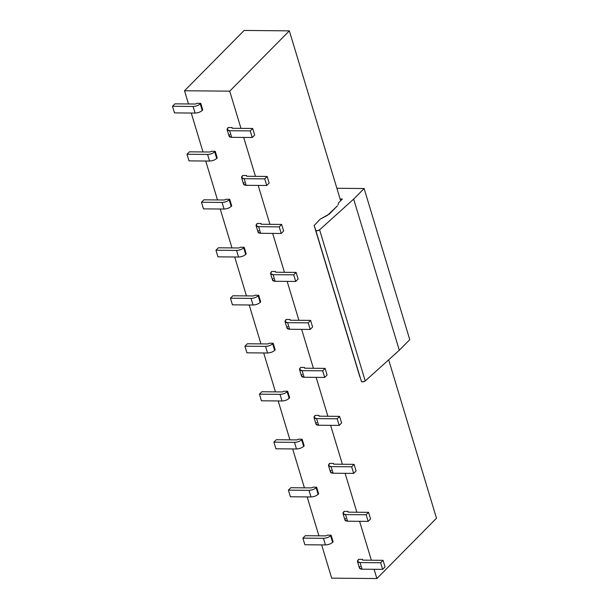 <?xml version="1.0" encoding="UTF-8"?>
<svg xmlns="http://www.w3.org/2000/svg" width="609" height="609" viewBox="0 0 609 609"><rect width="100%" height="100%" fill="white"/><g stroke="black" fill="none" stroke-linecap="round" stroke-linejoin="round"><path stroke-width="0.91" d="M337.965 204.921L338.68 202.736L342.372 199.006L338.68 202.736L337.965 204.921M336.884 188.28L364.129 188.524L409.758 339.655L364.129 188.524L353.669 199.105L399.298 350.236L409.758 339.655L399.298 350.236L353.669 199.105L319.603 229.814L365.233 380.945L399.298 350.236L365.233 380.945L319.603 229.814C317.936 230.864 316.665 231.047 315.789 230.369L361.419 381.5C362.294 382.178 363.565 381.995 365.233 380.945L363.025 381.881L361.419 381.5L314.168 225.505L361.419 381.5L314.168 225.505L315.789 230.369L317.396 230.75L319.603 229.814L353.669 199.105L364.129 188.524L336.884 188.28M327.528 215.32L337.409 205.865L329.294 214.079L320.167 219.156L314.168 225.505L320.167 219.156L327.528 215.32M340.111 198.983L342.372 199.006L340.111 198.983L340.644 200.749L289.351 30.853L229.73 91.152L240.958 128.362L229.73 91.152L289.351 30.853L340.111 198.983M376.88 578.55L436.501 518.244L388.671 359.82L436.501 518.244L376.88 578.55L331.684 578.147L321.643 544.895L331.684 578.147L376.88 578.55L374.086 569.293L376.88 578.55M243.699 137.436L255.445 176.344L243.699 137.436M258.186 185.425L269.939 224.325L258.186 185.425M272.68 233.407L284.426 272.314L272.68 233.407M287.166 281.388L298.912 320.296L287.166 281.388M301.653 329.37L313.399 368.278L301.653 329.37M316.14 377.359L327.886 416.259L316.14 377.359M330.626 425.341L342.372 464.248L330.626 425.341M345.113 473.322L356.859 512.23L345.113 473.322M359.599 521.312L371.345 560.211L359.599 521.312M184.527 90.756L244.148 30.45L289.351 30.853L244.148 30.45L184.527 90.756L229.73 91.152L184.527 90.756L188.516 103.964L184.527 90.756M318.903 535.821L307.157 496.914L318.903 535.821M304.416 487.839L292.67 448.932L304.416 487.839M289.93 439.85L278.184 400.943L289.93 439.85M275.443 391.869L263.697 352.961L275.443 391.869M260.957 343.887L249.203 304.98L260.957 343.887M246.462 295.898L234.716 256.998L246.462 295.898M231.976 247.916L220.23 209.009L231.976 247.916M217.489 199.935L205.743 161.027L217.489 199.935M203.003 151.945L191.256 113.046L203.003 151.945M327.353 535.151L331.129 535.189L333.123 541.797L332.605 542.33C330.748 543.928 328.365 544.796 325.465 544.933L304.881 544.75L325.465 544.933C328.358 544.789 330.74 543.921 332.605 542.33L333.123 541.797L331.129 535.189L327.353 535.151M312.866 487.17L316.642 487.2L318.636 493.815L318.119 494.341C316.261 495.947 313.879 496.815 310.978 496.952L290.394 496.761L310.978 496.952C313.871 496.807 316.254 495.939 318.119 494.341L318.636 493.815L316.642 487.2L312.866 487.17M298.38 439.188L302.155 439.218L304.15 445.834L303.632 446.359C301.775 447.965 299.392 448.833 296.492 448.962L275.907 448.78L296.492 448.962C299.384 448.818 301.767 447.95 303.632 446.359L304.15 445.834L302.155 439.218L298.38 439.188M283.893 391.199L287.669 391.237L289.663 397.844L289.138 398.377C287.288 399.984 284.905 400.851 282.005 400.981L261.421 400.798L282.005 400.981C284.898 400.836 287.281 399.968 289.138 398.377L289.663 397.844L287.669 391.237L283.893 391.199M269.406 343.217L273.182 343.248L275.177 349.863L274.651 350.396C272.802 351.994 270.419 352.862 267.518 352.999L246.927 352.817L267.518 352.999C270.411 352.855 272.786 351.987 274.651 350.396L275.177 349.863L273.182 343.248L269.406 343.217M254.92 295.236L258.696 295.266L260.69 301.881L260.165 302.407C258.307 304.013 255.932 304.881 253.032 305.01L232.44 304.827L253.032 305.01C255.925 304.865 258.3 303.998 260.165 302.407L260.69 301.881L258.696 295.266L254.92 295.236M240.433 247.246L244.209 247.284L246.203 253.892L245.678 254.425C243.821 256.031 241.446 256.899 238.545 257.028L217.953 256.846L238.545 257.028C241.438 256.884 243.813 256.016 245.678 254.425L246.203 253.892L244.209 247.284L240.433 247.246M225.947 199.265L229.722 199.303L231.717 205.911L231.192 206.443C229.334 208.042 226.959 208.91 224.059 209.047L203.467 208.864L224.059 209.047C226.951 208.902 229.327 208.034 231.192 206.443L231.717 205.911L229.722 199.303L225.947 199.265M211.46 151.283L215.236 151.314L217.23 157.929L216.705 158.454C214.848 160.06 212.472 160.928 209.572 161.058L188.98 160.875L209.572 161.058C212.465 160.921 214.84 160.053 216.705 158.454L217.23 157.929L215.236 151.314L211.46 151.283M196.973 103.302L200.742 103.332L202.744 109.947L202.218 110.473C200.361 112.079 197.986 112.947 195.086 113.076L174.494 112.893L195.086 113.076C197.978 112.931 200.353 112.064 202.218 110.473L202.744 109.947L200.742 103.332L196.973 103.302M228.284 127.502L232.059 127.54L232.28 128.286L232.059 127.54L228.284 127.502L227.758 128.035C226.441 129.641 227.073 130.539 229.669 130.722L250.253 130.905L252.666 128.461L232.235 128.278L232.059 127.54L232.235 128.278L252.666 128.461L250.253 130.905L229.669 130.722L227.096 129.641L228.284 127.502M242.77 175.491L246.546 175.521L246.767 176.267L246.546 175.521L242.77 175.491L242.245 176.016C240.928 177.622 241.56 178.521 244.156 178.703L264.74 178.886L267.153 176.45L246.721 176.267L246.546 175.521L246.721 176.267L267.153 176.45L264.74 178.886L244.156 178.703L241.583 177.622L242.77 175.491M257.257 223.473L261.033 223.503L261.253 224.249L261.033 223.503L257.257 223.473L256.732 223.998C255.415 225.612 256.046 226.502 258.642 226.685L279.226 226.868L281.64 224.432L261.208 224.249L261.033 223.503L261.208 224.249L281.64 224.432L279.226 226.868L258.642 226.685L256.069 225.604L257.257 223.473M271.743 271.454L275.519 271.492L275.748 272.231L275.519 271.492L271.743 271.454L271.218 271.987C269.901 273.593 270.533 274.492 273.129 274.667L293.713 274.857L296.126 272.413L275.694 272.231L275.519 271.492L275.694 272.231L296.126 272.413L293.713 274.857L273.129 274.667L270.563 273.593L271.743 271.454M286.23 319.443L290.006 319.474L290.234 320.22L290.006 319.474L286.23 319.443L285.712 319.969C284.388 321.575 285.027 322.473 287.615 322.656L308.2 322.839L310.613 320.403L290.181 320.22L290.006 319.474L290.181 320.22L310.613 320.403L308.2 322.839L287.615 322.656L285.05 321.575L286.23 319.443M300.717 367.425L304.492 367.455L304.721 368.201L304.492 367.455L300.717 367.425L300.199 367.95C298.874 369.564 299.514 370.455 302.102 370.637L322.694 370.82L325.099 368.384L304.667 368.201L304.492 367.455L304.667 368.201L325.099 368.384L322.694 370.82L302.102 370.637L299.537 369.556L300.717 367.425M315.203 415.407L318.979 415.445L319.207 416.183L318.979 415.445L315.203 415.407L314.686 415.939C313.361 417.546 314 418.444 316.589 418.619L337.18 418.802L339.586 416.366L319.154 416.183L318.979 415.445L319.154 416.183L339.586 416.366L337.18 418.802L316.589 418.619L314.023 417.538L315.203 415.407M329.697 463.388L333.466 463.426L333.694 464.172L333.466 463.426L329.697 463.388L329.172 463.921C327.848 465.527 328.487 466.425 331.075 466.608L351.667 466.791L354.073 464.347L333.648 464.172L333.466 463.426L333.648 464.172L354.073 464.347L351.667 466.791L331.075 466.608L328.51 465.527L329.697 463.388M344.184 511.377L347.952 511.408L348.181 512.154L347.952 511.408L344.184 511.377L343.659 511.903C342.334 513.516 342.974 514.407 345.562 514.59L366.154 514.772L368.559 512.336L348.135 512.154L347.952 511.408L348.135 512.154L368.559 512.336L366.154 514.772L345.562 514.59L342.996 513.509L344.184 511.377M358.671 559.359L362.439 559.389L362.667 560.135L362.439 559.389L358.671 559.359L358.145 559.884C356.828 561.498 357.46 562.389 360.048 562.571L380.64 562.754L383.053 560.318L362.621 560.135L362.439 559.389L362.621 560.135L383.053 560.318L380.64 562.754L360.048 562.571L357.483 561.49L358.671 559.359M327.147 535.357L325.724 535.882L305.292 535.699L302.886 538.135L323.47 538.318C326.371 538.189 328.753 537.321 330.603 535.714L331.129 535.189L330.603 535.714L332.605 542.33L330.603 535.714C328.746 537.305 326.363 538.173 323.47 538.318L325.465 544.933L323.47 538.318L302.886 538.135L304.881 544.75L302.886 538.135L305.292 535.699L325.724 535.882L327.147 535.357M312.661 487.375L311.237 487.9L290.805 487.718L288.392 490.154L308.984 490.336C311.884 490.207 314.267 489.339 316.117 487.733L316.642 487.2L316.117 487.733L318.119 494.341L316.117 487.733C314.252 489.324 311.877 490.192 308.984 490.336L310.978 496.952L308.984 490.336L288.392 490.154L290.394 496.761L288.392 490.154L290.805 487.718L311.237 487.9L312.661 487.375M298.174 439.394L296.75 439.911L276.319 439.728L273.905 442.172L294.497 442.355C297.398 442.218 299.773 441.35 301.63 439.751L302.155 439.218L301.63 439.751L303.632 446.359L301.63 439.751C299.765 441.342 297.39 442.21 294.497 442.355L296.492 448.962L294.497 442.355L273.905 442.172L275.907 448.78L273.905 442.172L276.319 439.728L296.75 439.911L298.174 439.394M283.687 391.412L282.264 391.93L261.832 391.747L259.419 394.183L280.011 394.366C282.911 394.236 285.286 393.368 287.143 391.762L287.669 391.237L287.143 391.762L289.138 398.377L287.143 391.762C285.278 393.353 282.903 394.221 280.011 394.366L282.005 400.981L280.011 394.366L259.419 394.183L261.421 400.798L259.419 394.183L261.832 391.747L282.264 391.93L283.687 391.412M269.201 343.423L267.777 343.948L247.345 343.765L244.932 346.201L265.524 346.384C268.424 346.255 270.799 345.387 272.657 343.781L273.182 343.248L272.657 343.781L274.651 350.396L272.657 343.781C270.792 345.372 268.417 346.239 265.524 346.384L267.518 352.999L265.524 346.384L244.932 346.201L246.927 352.817L244.932 346.201L247.345 343.765L267.777 343.948L269.201 343.423M254.714 295.441L253.291 295.959L232.859 295.776L230.446 298.22L251.037 298.402C253.938 298.265 256.313 297.398 258.17 295.799L258.696 295.266L258.17 295.799L260.165 302.407L258.17 295.799C256.305 297.39 253.93 298.258 251.037 298.402L253.032 305.01L251.037 298.402L230.446 298.22L232.44 304.827L230.446 298.22L232.859 295.776L253.291 295.959L254.714 295.441M240.228 247.46L238.804 247.977L218.372 247.794L215.959 250.23L236.551 250.421C239.451 250.284 241.826 249.416 243.684 247.81L244.209 247.284L243.684 247.81L245.678 254.425L243.684 247.81C241.819 249.408 239.444 250.276 236.551 250.421L238.545 257.028L236.551 250.421L215.959 250.23L217.953 256.846L215.959 250.23L218.372 247.794L238.804 247.977L240.228 247.46M225.741 199.47L224.31 199.996L203.886 199.813L201.472 202.249L222.064 202.432C224.965 202.302 227.34 201.434 229.197 199.828L229.722 199.303L229.197 199.828L231.192 206.443L229.197 199.828C227.332 201.419 224.957 202.287 222.064 202.432L224.059 209.047L222.064 202.432L201.472 202.249L203.467 208.864L201.472 202.249L203.886 199.813L224.31 199.996L225.741 199.47M211.254 151.489L209.823 152.006L189.399 151.831L186.986 154.267L207.578 154.45C210.478 154.321 212.853 153.445 214.711 151.847L215.236 151.314L214.711 151.847L216.705 158.454L214.711 151.847C212.846 153.438 210.47 154.305 207.578 154.45L209.572 161.058L207.578 154.45L186.986 154.267L188.98 160.875L186.986 154.267L189.399 151.831L209.823 152.006L211.254 151.489M196.768 103.507L195.337 104.025L174.912 103.842L172.499 106.286L193.091 106.468C195.991 106.331 198.367 105.464 200.224 103.857L200.742 103.332L200.224 103.857L202.218 110.473L200.224 103.857C198.359 105.456 195.976 106.324 193.091 106.468L195.086 113.076L193.091 106.468L172.499 106.286L174.494 112.893L172.499 106.286L174.912 103.842L195.337 104.025L196.768 103.507M227.096 129.641L229.098 136.249L231.664 137.329L252.248 137.512L254.661 135.076L252.248 137.512L231.664 137.329C229.068 137.147 228.436 136.256 229.76 134.642M241.583 177.622L243.585 184.238L246.15 185.311L266.734 185.501L269.148 183.058L266.734 185.501L246.15 185.311C243.562 185.136 242.922 184.238 244.247 182.631M256.069 225.604L258.071 232.219L260.637 233.3L281.229 233.483L283.634 231.047L281.229 233.483L260.637 233.3C258.049 233.118 257.409 232.219 258.734 230.613M270.563 273.593L272.558 280.201L275.123 281.282L295.715 281.465L298.121 279.029L295.715 281.465L275.123 281.282C272.535 281.099 271.896 280.209 273.22 278.595M285.05 321.575L287.045 328.182L289.61 329.263L310.202 329.446L312.607 327.01L310.202 329.446L289.61 329.263C287.022 329.088 286.382 328.19 287.707 326.584M299.537 369.556L301.531 376.172L304.097 377.253L324.688 377.435L327.094 374.992L324.688 377.435L304.097 377.253C301.508 377.07 300.869 376.172 302.193 374.565M314.023 417.538L316.018 424.153L318.583 425.234L339.175 425.417L341.588 422.981L339.175 425.417L318.583 425.234C315.995 425.052 315.363 424.161 316.68 422.547M328.51 465.527L330.504 472.135L333.07 473.216L353.662 473.399L356.075 470.963L353.662 473.399L333.07 473.216C330.481 473.033 329.85 472.142 331.167 470.529M342.996 513.509L344.991 520.124L347.556 521.197L368.148 521.388L370.561 518.944L368.148 521.388L347.556 521.197C344.968 521.022 344.336 520.124 345.653 518.518M357.483 561.49L359.477 568.106L362.043 569.187L382.635 569.369L385.048 566.933L382.635 569.369L362.043 569.187C359.455 569.004 358.823 568.106 360.14 566.499M231.664 137.329L229.669 130.722L231.664 137.329M252.248 137.512L250.253 130.905L252.248 137.512M254.661 135.076L252.666 128.461L254.661 135.076M231.854 127.745L232.235 128.278M246.15 185.311L244.156 178.703L246.15 185.311M266.734 185.501L264.74 178.886L266.734 185.501M269.148 183.058L267.153 176.45L269.148 183.058M246.341 175.727L246.721 176.267M260.637 233.3L258.642 226.685L260.637 233.3M281.229 233.483L279.226 226.868L281.229 233.483M283.634 231.047L281.64 224.432L283.634 231.047M260.827 223.716L261.208 224.249M275.123 281.282L273.129 274.667L275.123 281.282M295.715 281.465L293.713 274.857L295.715 281.465M298.121 279.029L296.126 272.413L298.121 279.029M275.314 271.698L275.694 272.231M289.61 329.263L287.615 322.656L289.61 329.263M310.202 329.446L308.2 322.839L310.202 329.446M312.607 327.01L310.613 320.403L312.607 327.01M289.8 319.679L290.181 320.22M304.097 377.253L302.102 370.637L304.097 377.253M324.688 377.435L322.694 370.82L324.688 377.435M327.094 374.992L325.099 368.384L327.094 374.992M304.287 367.661L304.667 368.201M318.583 425.234L316.589 418.619L318.583 425.234M339.175 425.417L337.18 418.802L339.175 425.417M341.588 422.981L339.586 416.366L341.588 422.981M318.773 415.65L319.154 416.183M333.07 473.216L331.075 466.608L333.07 473.216M353.662 473.399L351.667 466.791L353.662 473.399M356.075 470.963L354.073 464.347L356.075 470.963M333.26 463.632L333.648 464.172M347.556 521.197L345.562 514.59L347.556 521.197M368.148 521.388L366.154 514.772L368.148 521.388M370.561 518.944L368.559 512.336L370.561 518.944M347.754 511.613L348.135 512.154M362.043 569.187L360.048 562.571L362.043 569.187M382.635 569.369L380.64 562.754L382.635 569.369M385.048 566.933L383.053 560.318L385.048 566.933M362.241 559.602L362.621 560.135M359.774 376.583L314.145 225.452"/></g></svg>
